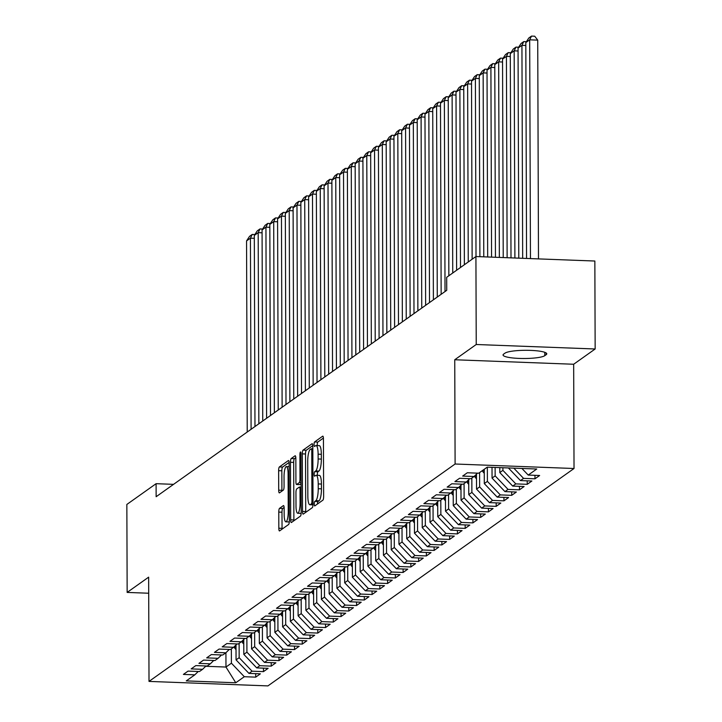 <?xml version="1.0" encoding="UTF-8"?>
<svg xmlns="http://www.w3.org/2000/svg" width="722" height="722" viewBox="0 0 722 722"><rect width="100%" height="100%" fill="white"/><g stroke="black" fill="none" stroke-linecap="round" stroke-linejoin="round"><path stroke-width="1.08" d="M314.26 504.046A2.274 0.523 -87.8 0 0 314.711 505.932A2.274 0.523 -87.8 0 0 314.801 505.905L322.887 500.156A3.249 0.749 -87.8 0 0 323.637 496.42L323.438 438.859A3.249 0.749 -87.8 0 0 322.797 436.151A3.249 0.749 -87.8 0 0 322.671 436.196L314.575 441.945A2.274 0.523 -87.8 0 0 314.052 444.562A2.274 0.523 -87.8 0 0 314.503 446.458A2.274 0.523 -87.8 0 0 314.593 446.422L315.64 445.682A10.388 2.41 -87.8 0 1 316.065 445.537A10.388 2.41 -87.8 0 1 318.113 454.183L318.131 458.975A10.388 2.41 -87.8 0 1 315.731 470.943L314.684 471.683A2.274 0.523 -87.8 0 0 314.16 474.3A2.274 0.523 -87.8 0 0 314.602 476.195A2.274 0.523 -87.8 0 0 314.693 476.159L315.74 475.419A10.388 2.41 -87.8 0 1 316.173 475.275A10.388 2.41 -87.8 0 1 318.212 483.921L318.231 488.722A10.388 2.41 -87.8 0 1 315.83 500.68L314.783 501.429A2.274 0.523 -87.8 0 0 314.26 504.046M323.411 438.073L317.788 442.072A2.274 0.523 -87.8 0 0 317.265 444.68A2.274 0.523 -87.8 0 0 317.319 445.582M316.065 445.537L319.277 445.654A10.388 2.41 -87.8 0 1 321.326 454.3L321.344 459.102A10.388 2.41 -87.8 0 1 318.943 471.06L317.897 471.809A2.274 0.523 -87.8 0 0 317.373 474.426A2.274 0.523 -87.8 0 0 317.418 475.32M279.522 508.351A3.249 0.749 -87.8 0 0 278.773 512.097L278.827 528.242A3.249 0.749 -87.8 0 0 279.468 530.941A3.249 0.749 -87.8 0 0 279.604 530.896L288.592 524.515A3.249 0.749 -87.8 0 0 289.341 520.779L289.134 463.217A3.249 0.749 -87.8 0 0 288.502 460.519A3.249 0.749 -87.8 0 0 288.367 460.564L279.378 466.944A3.249 0.749 -87.8 0 0 278.629 470.681L278.701 490.184A3.249 0.749 -87.8 0 0 279.342 492.891A3.249 0.749 -87.8 0 0 279.468 492.846L283.313 490.112A3.249 0.749 -87.8 0 0 284.071 486.375L284.035 476.701A8.682 2.013 -87.8 0 1 286.399 466.583A8.682 2.013 -87.8 0 1 288.105 473.812L288.24 511.699A8.682 2.013 -87.8 0 1 285.876 521.826A8.682 2.013 -87.8 0 1 284.161 514.596L284.143 508.279A3.249 0.749 -87.8 0 0 283.502 505.581A3.249 0.749 -87.8 0 0 283.367 505.626L279.522 508.351L282.735 508.478A3.249 0.749 -87.8 0 0 281.986 512.214L282.049 528.36A3.249 0.749 -87.8 0 0 282.076 529.145M156.142 496.718L446.728 290.334L446.683 277.302L475.924 256.536L476.231 344.502L454.743 359.755L455.104 464.011L149.012 681.406L148.642 577.158L127.153 592.419L126.846 504.452L156.096 483.686L156.142 496.718M302.509 511.429A3.249 0.749 -87.8 0 0 303.15 514.127A3.249 0.749 -87.8 0 0 303.285 514.082L312.265 507.701A3.249 0.749 -87.8 0 0 313.023 503.965L312.816 446.404A3.249 0.749 -87.8 0 0 312.184 443.696A3.249 0.749 -87.8 0 0 312.048 443.741L303.06 450.122A3.249 0.749 -87.8 0 0 302.31 453.867L302.509 511.429L305.722 511.546A3.249 0.749 -87.8 0 0 305.749 512.331M300.433 516.113L291.444 522.493A3.249 0.749 -87.8 0 1 291.309 522.538A3.249 0.749 -87.8 0 1 290.668 519.831L290.47 462.27A3.249 0.749 -87.8 0 1 291.219 458.533L295.063 455.799A3.249 0.749 -87.8 0 1 295.199 455.753A3.249 0.749 -87.8 0 1 295.839 458.461L295.921 481.809A3.249 0.749 -87.8 0 0 296.562 484.507A3.249 0.749 -87.8 0 0 296.697 484.462L299.242 482.648A3.249 0.749 -87.8 0 0 299.991 478.912L299.91 454.607A2.274 0.523 -87.8 0 1 300.523 451.963A2.274 0.523 -87.8 0 1 300.975 453.849L301.182 512.367A3.249 0.749 -87.8 0 1 300.433 516.113M455.104 464.011L574.026 468.506L267.925 685.9L149.012 681.406M534.966 475.329L534.975 478.803L539.632 475.5L528.224 475.067L536.753 469.011L487.26 467.143L478.722 473.199L467.314 472.766L462.658 476.078L474.074 476.502L470.97 478.713L459.562 478.28L454.905 481.583L466.313 482.016L463.208 484.218L451.801 483.785L447.144 487.097L458.56 487.521L455.456 489.724L444.048 489.299L439.391 492.603L450.799 493.036L447.694 495.238L436.287 494.805L431.63 498.108L443.046 498.541L439.942 500.743L428.534 500.319L423.877 503.622L435.285 504.055L432.18 506.257L420.773 505.824L416.116 509.127L427.532 509.561L424.428 511.763L413.02 511.338L408.363 514.642L419.771 515.075L416.666 517.277L405.259 516.844L400.602 520.147L412.018 520.58L408.914 522.782L397.497 522.349L392.849 525.661L404.257 526.085L401.152 528.296L389.745 527.863L385.088 531.166L396.495 531.6L393.4 533.802L381.983 533.368L377.335 536.681L388.743 537.105L385.638 539.316L374.231 538.883L369.574 542.186L380.981 542.619L377.886 544.821L366.469 544.388L361.821 547.691L373.229 548.124L370.124 550.326L358.717 549.902L354.06 553.205L365.467 553.639L362.372 555.841L350.955 555.408L346.307 558.711L357.715 559.144L354.61 561.346L343.203 560.922L338.546 564.225L349.953 564.658L346.858 566.86L335.441 566.427L330.793 569.73L342.201 570.163L339.096 572.365L327.689 571.932L323.032 575.244L334.439 575.669L331.335 577.88L319.927 577.447L315.279 580.75L326.687 581.183L323.582 583.385L312.175 582.952L307.518 586.264L318.925 586.688L315.821 588.899L304.413 588.466L299.756 591.769L311.173 592.202L308.068 594.405L296.661 593.971L292.004 597.274L303.411 597.708L300.307 599.91L288.899 599.486L284.242 602.789L295.659 603.222L292.554 605.424L281.147 604.991L276.49 608.294L287.897 608.727L284.793 610.929L273.385 610.505L268.728 613.808L280.145 614.241L277.04 616.444L265.633 616.01L260.976 619.314L272.384 619.747L269.279 621.949L257.871 621.516L253.214 624.828L264.631 625.252L261.526 627.463L250.119 627.03L245.462 630.333L256.87 630.766L253.765 632.968L242.357 632.535L237.7 635.847L249.117 636.272L246.012 638.483L234.596 638.049L229.948 641.353L241.356 641.786L238.251 643.988L226.843 643.555L222.186 646.867L233.594 647.291L230.499 649.493L219.082 649.069L214.434 652.372L225.842 652.805L222.737 655.007L211.329 654.574L206.672 657.877L218.08 658.311L214.985 660.513L203.568 660.088L198.92 663.392L210.328 663.825L207.223 666.027L195.815 665.594L191.159 668.897L202.566 669.33L199.471 671.532L188.054 671.099L183.406 674.411L194.814 674.844L198.234 671.487M534.975 478.803L523.567 478.379L520.463 480.581L508.396 467.937M527.204 480.834L527.222 484.318L531.879 481.014L520.463 480.581M527.222 484.318L515.815 483.884L512.71 486.087L499.804 472.576L499.786 467.612M519.452 486.348L519.461 489.823L524.118 486.52L512.71 486.087M519.461 489.823L508.053 489.399L504.949 491.601L492.052 478.081L492.016 467.324M511.69 491.853L511.708 495.337L516.365 492.025L504.949 491.601M511.708 495.337L500.301 494.904L497.196 497.106L484.291 483.587L484.245 469.282M503.938 497.359L503.947 500.842L508.604 497.539L497.196 497.106M503.947 500.842L492.539 500.409L489.435 502.62L476.538 489.101L476.484 474.146M496.176 502.873L496.194 506.357L500.842 503.044L489.435 502.62M496.194 506.357L484.778 505.923L481.682 508.126L468.777 494.606L468.722 479.652M488.424 508.378L488.433 511.862L493.09 508.559L481.682 508.126M488.433 511.862L477.025 511.429L473.921 513.64L461.024 500.12L460.97 485.166M480.662 513.893L480.681 517.376L485.328 514.064L473.921 513.64M480.681 517.376L469.264 516.943L466.168 519.145L453.263 505.626L453.208 490.671M472.91 519.398L472.919 522.881L477.576 519.578L466.168 519.145M472.919 522.881L461.511 522.448L458.407 524.65L445.51 511.14L445.456 496.185M465.148 524.912L465.167 528.387L469.814 525.084L458.407 524.65M465.167 528.387L453.75 527.962L450.654 530.165L437.749 516.645L437.694 501.691M457.396 530.417L457.405 533.901L462.062 530.598L450.654 530.165M457.405 533.901L445.997 533.468L442.893 535.67L429.987 522.159L429.942 507.205M449.635 535.932L449.653 539.406L454.3 536.103L442.893 535.67M449.653 539.406L438.236 538.982L435.14 541.184L422.235 527.665L422.18 512.71M441.882 541.437L441.891 544.92L446.548 541.617L435.14 541.184M441.891 544.92L430.483 544.487L427.379 546.689L414.473 533.17L414.428 518.216M434.121 546.942L434.139 550.426L438.786 547.123L427.379 546.689M434.139 550.426L422.722 549.993L419.617 552.204L406.721 538.684L406.666 523.73M426.368 552.456L426.377 555.94L431.034 552.628L419.617 552.204M426.377 555.94L414.969 555.507L411.865 557.709L398.959 544.189L398.914 529.235M418.607 557.962L418.616 561.445L423.272 558.142L411.865 557.709M418.616 561.445L407.208 561.012L404.103 563.223L391.207 549.704L391.153 534.749M410.854 563.476L410.863 566.96L415.52 563.647L404.103 563.223M410.863 566.96L399.456 566.526L396.351 568.728L383.445 555.209L383.4 540.255M403.093 568.981L403.102 572.465L407.759 569.162L396.351 568.728M403.102 572.465L391.694 572.032L388.589 574.234L375.693 560.723L375.639 545.769M395.34 574.495L395.349 577.97L400.006 574.667L388.589 574.234M395.349 577.97L383.942 577.546L380.837 579.748L367.931 566.228L367.886 551.274M387.579 580.001L387.588 583.484L392.245 580.181L380.837 579.748M387.588 583.484L376.18 583.051L373.075 585.253L360.179 571.743L360.125 556.788M379.826 585.515L379.835 588.99L384.492 585.686L373.075 585.253M379.835 588.99L368.428 588.565L365.323 590.767L352.417 577.248L352.363 562.294M372.065 591.02L372.074 594.504L376.731 591.201L365.323 590.767M372.074 594.504L360.666 594.071L357.561 596.273L344.665 582.753L344.611 567.799M364.303 596.525L364.321 600.009L368.978 596.706L357.561 596.273M364.321 600.009L352.914 599.576L349.809 601.787L336.903 588.268L336.849 573.313M356.551 602.04L356.56 605.523L361.217 602.211L349.809 601.787M356.56 605.523L345.152 605.09L342.048 607.292L329.151 593.773L329.097 578.818M348.789 607.545L348.807 611.029L353.455 607.725L342.048 607.292M348.807 611.029L337.4 610.595L334.295 612.807L321.389 599.287L321.335 584.333M341.037 613.059L341.046 616.543L345.703 613.231L334.295 612.807M341.046 616.543L329.638 616.11L326.534 618.312L313.637 604.792L313.583 589.838M333.275 618.564L333.293 622.048L337.941 618.745L326.534 618.312M333.293 622.048L321.877 621.615L318.781 623.817L305.875 610.307L305.821 595.352M325.523 624.079L325.532 627.553L330.189 624.25L318.781 623.817M325.532 627.553L314.124 627.129L311.02 629.331L298.123 615.812L298.069 600.857M317.761 629.584L317.779 633.068L322.427 629.764L311.02 629.331M317.779 633.068L306.363 632.634L303.267 634.837L290.361 621.326L290.307 606.372M310.009 635.098L310.018 638.573L314.675 635.27L303.267 634.837M310.018 638.573L298.61 638.149L295.506 640.351L282.609 626.831L282.555 611.877M302.247 640.604L302.265 644.087L306.913 640.784L295.506 640.351M302.265 644.087L290.849 643.654L287.753 645.856L274.847 632.337L274.793 617.382M294.495 646.109L294.504 649.592L299.161 646.289L287.753 645.856M294.504 649.592L283.096 649.168L279.992 651.37L267.086 637.851L267.041 622.896M286.733 651.623L286.751 655.107L291.399 651.795L279.992 651.37M286.751 655.107L275.335 654.673L272.23 656.876L259.333 643.356L259.279 628.402M278.981 657.128L278.99 660.612L283.647 657.309L272.23 656.876M278.99 660.612L267.582 660.179L264.478 662.39L251.572 648.87L251.527 633.916M271.219 662.643L271.237 666.126L275.885 662.814L264.478 662.39M271.237 666.126L259.821 665.693L256.716 667.895L243.819 654.376L243.765 639.421M263.467 668.148L263.476 671.631L268.133 668.328L256.716 667.895M263.476 671.631L252.068 671.198L248.964 673.4L236.058 659.89L236.013 644.936M255.705 673.662L255.714 677.146L260.371 673.834L248.964 673.4M255.714 677.146L244.307 676.713L235.778 682.768L186.276 680.9L194.814 674.844M202.566 669.33L205.996 665.982M225.923 652.715L225.977 667.047L231.41 663.193L231.356 648.888M244.307 676.713L231.41 663.193M235.778 682.768L225.977 667.047L205.68 666.28M210.328 663.825L213.748 660.468M236.058 659.89L239.162 657.688L239.117 643.374M252.068 671.198L239.162 657.688M218.08 658.311L221.51 654.962M243.819 654.376L246.924 652.174L246.87 637.869M259.821 665.693L246.924 652.174M225.842 652.805L229.262 649.448M251.572 648.87L254.676 646.668L254.631 632.355M267.582 660.179L254.676 646.668M233.594 647.291L237.024 643.943M259.333 643.356L262.438 641.154L262.384 626.849M275.335 654.673L262.438 641.154M241.356 641.786L244.776 638.428M267.086 637.851L270.19 635.649L270.145 621.335M283.096 649.168L270.19 635.649M249.117 636.272L252.538 632.923M274.847 632.337L277.952 630.135L277.898 615.83M290.849 643.654L277.952 630.135M256.87 630.766L260.29 627.418M282.609 626.831L285.704 624.629L285.659 610.325M298.61 638.149L285.704 624.629M264.631 625.252L268.052 621.904M290.361 621.326L293.466 619.115L293.412 604.81M306.363 632.634L293.466 619.115M272.384 619.747L275.804 616.398M298.123 615.812L301.218 613.61L301.173 599.305M314.124 627.129L301.218 613.61M280.145 614.241L283.565 610.884M305.875 610.307L308.98 608.104L308.926 593.791M321.877 621.615L308.98 608.104M287.897 608.727L291.318 605.379M313.637 604.792L316.732 602.59L316.687 588.286M329.638 616.11L316.732 602.59M295.659 603.222L299.079 599.865M321.389 599.287L324.494 597.085L324.44 582.771M337.4 610.595L324.494 597.085M303.411 597.708L306.832 594.359M329.151 593.773L332.246 591.571L332.201 577.266M345.152 605.09L332.246 591.571M311.173 592.202L314.593 588.845M336.903 588.268L340.008 586.065L339.954 571.752M352.914 599.576L340.008 586.065M318.925 586.688L322.355 583.34M344.665 582.753L347.769 580.551L347.715 566.247M360.666 594.071L347.769 580.551M326.687 581.183L330.107 577.826M352.417 577.248L355.522 575.046L355.477 560.741M368.428 588.565L355.522 575.046M334.439 575.669L337.869 572.32M360.179 571.743L363.283 569.532L363.229 555.227M376.18 583.051L363.283 569.532M342.201 570.163L345.621 566.815M367.931 566.228L371.036 564.026L370.991 549.722M383.942 577.546L371.036 564.026M349.953 564.658L353.383 561.301M375.693 560.723L378.797 558.512L378.743 544.207M391.694 572.032L378.797 558.512M357.715 559.144L361.135 555.796M383.445 555.209L386.55 553.007L386.505 538.702M399.456 566.526L386.55 553.007M365.467 553.639L368.897 550.281M391.207 549.704L394.311 547.502L394.257 533.188M407.208 561.012L394.311 547.502M373.229 548.124L376.649 544.776M398.959 544.189L402.064 541.987L402.019 527.683M414.969 555.507L402.064 541.987M380.981 542.619L384.411 539.262M406.721 538.684L409.825 536.482L409.771 522.168M422.722 549.993L409.825 536.482M388.743 537.105L392.163 533.757M414.473 533.17L417.578 530.968L417.533 516.663M430.483 544.487L417.578 530.968M396.495 531.6L399.925 528.242M422.235 527.665L425.339 525.463L425.285 511.149M438.236 538.982L425.339 525.463M404.257 526.085L407.677 522.737M429.987 522.159L433.092 519.948L433.047 505.644M445.997 533.468L433.092 519.948M412.018 520.58L415.439 517.232M437.749 516.645L440.853 514.443L440.799 500.138M453.75 527.962L440.853 514.443M419.771 515.075L423.191 511.717M445.51 511.14L448.606 508.929L448.561 494.624M461.511 522.448L448.606 508.929M427.532 509.561L430.953 506.212M453.263 505.626L456.367 503.424L456.313 489.119M469.264 516.943L456.367 503.424M435.285 504.055L438.705 500.698M461.024 500.12L464.12 497.918L464.075 483.605M477.025 511.429L464.12 497.918M443.046 498.541L446.467 495.193M468.777 494.606L471.881 492.404L471.827 478.099M484.778 505.923L471.881 492.404M450.799 493.036L454.219 489.678M476.538 489.101L479.634 486.899L479.588 472.585M492.539 500.409L479.634 486.899M458.56 487.521L461.981 484.173M484.291 483.587L487.395 481.384L487.341 467.143M500.301 494.904L487.395 481.384M466.313 482.016L469.733 478.659M492.052 478.081L495.157 475.879L495.121 467.441M508.053 489.399L495.157 475.879M474.074 476.502L477.495 473.154M499.804 472.576L502.909 470.365L502.9 467.73M515.815 483.884L502.909 470.365M523.567 478.379L513.802 468.145M173.56 484.345L156.096 483.686M127.153 592.419L148.696 593.231M454.743 359.755L573.665 364.249L595.154 348.988L476.231 344.502M595.154 348.988L594.847 261.03L475.924 256.536M573.665 364.249L574.026 468.506M528.224 475.067L521.907 468.452M546.175 354.683A21.164 3.61 179.8 0 0 546.771 353.834A21.164 3.61 179.8 0 0 528.098 350.314A21.164 3.61 179.8 0 0 505.039 353.13L503.64 354.123A21.164 3.61 179.8 0 0 503.053 354.971A21.164 3.61 179.8 0 0 521.717 358.491A21.164 3.61 179.8 0 0 544.776 355.675L546.175 354.683L546.175 352.986M317.472 504.001A2.274 0.523 -87.8 0 1 317.996 501.546L319.043 500.806A10.388 2.41 -87.8 0 0 321.443 488.839L318.231 488.722M316.173 475.275L319.386 475.392A10.388 2.41 -87.8 0 1 321.434 484.047L321.443 488.839M312.788 445.618L306.272 450.248A3.249 0.749 -87.8 0 0 305.523 453.985L305.722 511.546M311.417 503.821A2.274 0.523 -87.8 0 0 311.94 501.203L311.769 450.672A2.274 0.523 -87.8 0 0 311.317 448.786A2.274 0.523 -87.8 0 0 311.227 448.813L310.117 449.598A10.388 2.41 -87.8 0 0 307.716 461.566L307.843 496.095A10.388 2.41 -87.8 0 0 309.882 504.75A10.388 2.41 -87.8 0 0 310.316 504.606L311.417 503.821L313.023 503.875M295.812 457.676L294.432 458.66A3.249 0.749 -87.8 0 0 293.683 462.396L293.881 519.957A3.249 0.749 -87.8 0 0 293.908 520.733M299.639 484.57A3.249 0.749 -87.8 0 0 299.774 484.624A3.249 0.749 -87.8 0 0 299.91 484.579L301.083 483.749M296.002 506.032A8.682 2.013 -87.8 0 0 297.717 513.261A8.682 2.013 -87.8 0 0 300.081 503.135L300.027 489.787A3.249 0.749 -87.8 0 0 299.395 487.079A3.249 0.749 -87.8 0 0 299.26 487.124L296.706 488.938A3.249 0.749 -87.8 0 0 295.957 492.675L296.002 506.032M297.717 513.261L300.93 513.378A8.682 2.013 -87.8 0 0 301.146 513.333M284.116 507.503L282.735 508.478M285.876 521.826L289.089 521.943A8.682 2.013 -87.8 0 0 289.296 521.907M289.107 462.432L282.591 467.062A3.249 0.749 -87.8 0 0 281.842 470.807L281.914 490.31A3.249 0.749 -87.8 0 0 281.941 491.095M538.486 258.9L537.728 40.134L529.686 39.827L530.453 258.593M526.564 258.449L525.815 42.589L528.784 38.031L531.5 36.1L534.713 36.217L537.728 40.134M531.5 36.1L529.686 39.827L525.815 42.589M525.824 45.486L521.934 45.342L522.674 258.305M518.784 258.151L518.053 48.094L521.031 43.537L523.748 41.605L526.383 41.705M523.748 41.605L521.934 45.342L518.053 48.094M518.062 51L514.172 50.847L514.894 258.007M511.005 257.862L510.292 53.608L513.27 49.051L515.986 47.12L518.622 47.219M515.986 47.12L514.172 50.847L510.292 53.608M510.31 56.506L506.42 56.361L507.124 257.718M492.016 467.739A8.763 8.393 -125.4 0 1 491.556 467.305M503.234 257.564L502.539 59.114L505.517 54.556L508.234 52.625L510.869 52.724M508.234 52.625L506.42 56.361L502.539 59.114M502.548 62.011L498.658 61.866L499.344 257.42M484.254 473.253A8.763 8.393 -125.4 0 1 482.657 471.358L482.242 470.708M495.454 257.276L494.778 64.619L497.756 60.061L500.472 58.139L503.108 58.238M483.713 469.661L484.128 470.311A8.763 8.393 54.6 0 0 484.245 470.491M500.472 58.139L498.658 61.866L494.778 64.619M494.796 67.525L490.906 67.381L491.565 257.122M476.502 478.758A8.763 8.393 -125.4 0 1 474.896 476.863L474.435 476.15M487.675 256.978L487.025 70.133L490.003 65.576L492.72 63.644L495.355 63.744M475.762 474.859L476.367 475.816A8.763 8.393 54.6 0 0 476.493 476.006M492.72 63.644L490.906 67.381L487.025 70.133M487.034 73.03L483.144 72.886L483.785 256.833M468.74 484.272A8.763 8.393 -125.4 0 1 467.143 482.377L466.683 481.655M479.895 256.689L479.264 75.639L482.242 71.081L484.958 69.159L487.594 69.258M468 480.365L468.614 481.33A8.763 8.393 54.6 0 0 468.731 481.511M484.958 69.159L483.144 72.886L479.264 75.639M479.273 78.545L475.392 78.4L476.015 256.536M460.988 489.778A8.763 8.393 -125.4 0 1 459.382 487.882L458.921 487.16M472.134 259.225L471.511 81.153L474.489 76.595L477.206 74.664L479.841 74.763M460.239 485.87L460.853 486.836A8.763 8.393 54.6 0 0 460.979 487.016M477.206 74.664L475.392 78.4L471.511 81.153M471.52 84.05L467.63 83.905L468.253 261.987M453.226 495.292A8.763 8.393 -125.4 0 1 451.629 493.397L451.169 492.675M464.372 264.739L463.75 86.658L466.728 82.1L469.444 80.178L472.08 80.277M452.486 491.384L453.1 492.35A8.763 8.393 54.6 0 0 453.217 492.53M469.444 80.178L467.63 83.905L463.75 86.658M463.759 89.564L459.878 89.411L460.492 267.492M445.474 500.797A8.763 8.393 -125.4 0 1 443.868 498.902L443.407 498.18M456.62 270.245L455.997 92.172L458.975 87.615L461.692 85.683L464.327 85.783M444.725 496.889L445.339 497.855A8.763 8.393 54.6 0 0 445.456 498.036M461.692 85.683L459.878 89.411L455.997 92.172M456.006 95.069L452.116 94.925L452.739 273.006M437.712 506.303A8.763 8.393 -125.4 0 1 436.106 504.416L435.655 503.694M448.858 275.759L448.236 97.678L451.214 93.12L453.93 91.189L456.566 91.297M436.972 502.404L437.586 503.369A8.763 8.393 54.6 0 0 437.703 503.55M453.93 91.189L452.116 94.925L448.236 97.678M448.245 100.584L444.364 100.43L445.023 291.544M429.96 511.817A8.763 8.393 -125.4 0 1 428.354 509.922L427.893 509.2M441.151 294.296L440.483 103.192L443.461 98.634L446.178 96.703L448.813 96.802M429.211 507.909L429.825 508.875A8.763 8.393 54.6 0 0 429.942 509.055M446.178 96.703L444.364 100.43L440.483 103.192M440.492 106.089L436.602 105.944L437.27 297.049M422.199 517.322A8.763 8.393 -125.4 0 1 420.592 515.427L420.141 514.714M433.39 299.81L432.722 108.697L435.7 104.139L438.416 102.208L441.052 102.307M421.458 513.423L422.072 514.38A8.763 8.393 54.6 0 0 422.19 514.569M438.416 102.208L436.602 105.944L432.722 108.697M432.731 111.594L428.841 111.45L429.509 302.563M414.437 522.836A8.763 8.393 -125.4 0 1 412.84 520.941L412.379 520.219M425.637 305.316L424.969 114.202L427.947 109.645L430.655 107.722L433.299 107.822M413.697 518.928L414.311 519.894A8.763 8.393 54.6 0 0 414.428 520.075M430.655 107.722L428.841 111.45L424.969 114.202M424.978 117.108L421.088 116.964L421.756 308.068M406.685 528.342A8.763 8.393 -125.4 0 1 405.078 526.446L404.627 525.733M417.876 310.821L417.208 119.717L420.186 115.159L422.902 113.228L425.538 113.327M405.945 524.443L406.558 525.399A8.763 8.393 54.6 0 0 406.676 525.589M422.902 113.228L421.088 116.964L417.208 119.717M417.217 122.614L413.327 122.469L413.995 313.583M398.923 533.856A8.763 8.393 -125.4 0 1 397.326 531.961L396.865 531.239M410.123 316.335L409.455 125.222L412.433 120.664L415.141 118.742L417.785 118.841M398.183 529.948L398.797 530.914A8.763 8.393 54.6 0 0 398.914 531.094M415.141 118.742L413.327 122.469L409.455 125.222M409.464 128.128L405.574 127.984L406.242 319.088M391.171 539.361A8.763 8.393 -125.4 0 1 389.564 537.466L389.113 536.744M402.362 321.841L401.694 130.736L404.672 126.179L407.388 124.247L410.024 124.346M390.431 535.453L391.044 536.419A8.763 8.393 54.6 0 0 391.162 536.599M407.388 124.247L405.574 127.984L401.694 130.736M401.703 133.633L397.813 133.489L398.481 324.602M383.409 544.875A8.763 8.393 -125.4 0 1 381.812 542.98L381.351 542.258M394.609 327.355L393.941 136.241L396.919 131.684L399.627 129.761L402.271 129.861M382.669 540.968L383.283 541.933A8.763 8.393 54.6 0 0 383.4 542.114M399.627 129.761L397.813 133.489L393.941 136.241M393.95 139.147L390.06 138.994L390.728 330.107M375.657 550.381A8.763 8.393 -125.4 0 1 374.05 548.485L373.599 547.763M386.848 332.86L386.18 141.756L389.158 137.198L391.875 135.267L394.51 135.366M374.917 546.473L375.53 547.438A8.763 8.393 54.6 0 0 375.648 547.619M391.875 135.267L390.06 138.994L386.18 141.756M386.189 144.653L382.299 144.508L382.967 335.613M367.895 555.895A8.763 8.393 -125.4 0 1 366.298 554L365.837 553.278M379.086 338.374L378.427 147.261L381.397 142.703L384.113 140.772L386.757 140.88M367.155 551.987L367.769 552.953A8.763 8.393 54.6 0 0 367.886 553.133M384.113 140.772L382.299 144.508L378.427 147.261M378.436 150.167L374.547 150.014L375.214 341.127M360.143 561.4A8.763 8.393 -125.4 0 1 358.536 559.505L358.085 558.783M371.334 343.88L370.666 152.775L373.644 148.218L376.361 146.286L378.996 146.385M359.403 557.492L360.016 558.458A8.763 8.393 54.6 0 0 360.134 558.638M376.361 146.286L374.547 150.014L370.666 152.775M370.675 155.672L366.785 155.528L367.453 346.632M352.381 566.905A8.763 8.393 -125.4 0 1 350.784 565.01L350.323 564.297M363.572 349.394L362.904 158.28L365.883 153.723L368.599 151.791L371.234 151.891M351.641 563.007L352.255 563.963A8.763 8.393 54.6 0 0 352.372 564.153M368.599 151.791L366.785 155.528L362.904 158.28M362.922 161.186L359.033 161.033L359.7 352.146M344.629 572.42A8.763 8.393 -125.4 0 1 343.022 570.524L342.571 569.802M355.82 354.899L355.152 163.786L358.13 159.228L360.847 157.306L363.482 157.405M343.889 568.512L344.493 569.477A8.763 8.393 54.6 0 0 344.62 569.658M360.847 157.306L359.033 161.033L355.152 163.786M355.161 166.692L351.271 166.547L351.939 357.652M336.867 577.925A8.763 8.393 -125.4 0 1 335.27 576.03L334.809 575.317M348.058 360.404L347.39 169.3L350.369 164.742L353.085 162.811L355.72 162.91M336.127 574.026L336.741 574.983A8.763 8.393 54.6 0 0 336.858 575.172M353.085 162.811L351.271 166.547L347.39 169.3M347.408 172.197L343.519 172.053L344.186 363.166M329.115 583.439A8.763 8.393 -125.4 0 1 327.508 581.544L327.048 580.822M340.306 365.919L339.638 174.805L342.616 170.248L345.333 168.325L347.968 168.425M328.375 579.531L328.979 580.497A8.763 8.393 54.6 0 0 329.106 580.678M345.333 168.325L343.519 172.053L339.638 174.805M339.647 177.711L335.757 177.567L336.425 368.671M321.353 588.944A8.763 8.393 -125.4 0 1 319.756 587.049L319.295 586.336M332.544 371.424L331.876 180.32L334.855 175.762L337.571 173.831L340.206 173.93M320.613 585.037L321.227 586.002A8.763 8.393 54.6 0 0 321.344 586.183M337.571 173.831L335.757 177.567L331.876 180.32M331.894 183.217L328.005 183.072L328.672 374.186M313.601 594.459A8.763 8.393 -125.4 0 1 311.994 592.563L311.534 591.841M324.792 376.938L324.124 185.825L327.102 181.267L329.819 179.345L332.454 179.444M312.861 590.551L313.465 591.517A8.763 8.393 54.6 0 0 313.592 591.697M329.819 179.345L328.005 183.072L324.124 185.825M324.133 188.731L320.243 188.577L320.911 379.691M305.839 599.964A8.763 8.393 -125.4 0 1 304.242 598.069L303.781 597.347M317.03 382.443L316.362 191.339L319.341 186.781L322.057 184.85L324.692 184.949M305.099 596.056L305.713 597.022A8.763 8.393 54.6 0 0 305.83 597.202M322.057 184.85L320.243 188.577L316.362 191.339M316.371 194.236L312.491 194.092L313.149 385.205M298.087 605.478A8.763 8.393 -125.4 0 1 296.48 603.583L296.02 602.861M309.278 387.958L308.61 196.844L311.588 192.287L314.305 190.364L316.94 190.464M297.338 601.57L297.951 602.536A8.763 8.393 54.6 0 0 298.078 602.717M314.305 190.364L312.491 194.092L308.61 196.844M308.619 199.75L304.729 199.597L305.397 390.71M290.325 610.983A8.763 8.393 -125.4 0 1 288.719 609.088L288.268 608.366M301.516 393.463L300.848 202.359L303.827 197.801L306.543 195.87L309.178 195.969M289.585 607.076L290.199 608.041A8.763 8.393 54.6 0 0 290.316 608.222M306.543 195.87L304.729 199.597L300.848 202.359M300.857 205.256L296.977 205.111L297.635 396.216M282.573 616.489A8.763 8.393 -125.4 0 1 280.966 614.593L280.506 613.88M293.764 398.977L293.096 207.864L296.074 203.306L298.791 201.375L301.426 201.474M281.824 612.59L282.437 613.547A8.763 8.393 54.6 0 0 282.555 613.736M298.791 201.375L296.977 205.111L293.096 207.864M293.105 210.77L289.215 210.616L289.883 401.73M274.811 622.003A8.763 8.393 -125.4 0 1 273.205 620.108L272.754 619.386M286.002 404.482L285.334 213.369L288.313 208.82L291.029 206.889L293.664 206.988M274.071 618.095L274.685 619.061A8.763 8.393 54.6 0 0 274.802 619.241M291.029 206.889L289.215 210.616L285.334 213.369M285.343 216.275L281.454 216.131L282.122 407.235M267.05 627.508A8.763 8.393 -125.4 0 1 265.452 625.613L264.992 624.9M278.25 409.997L277.582 218.883L280.56 214.326L283.268 212.394L285.912 212.494M266.31 623.609L266.923 624.566A8.763 8.393 54.6 0 0 267.041 624.756M283.268 212.394L281.454 216.131L277.582 218.883M277.591 221.78L273.701 221.636L274.369 412.749M259.297 633.023A8.763 8.393 -125.4 0 1 257.691 631.127L257.24 630.405M270.488 415.502L269.82 224.389L272.799 219.831L275.515 217.909L278.15 218.008M258.557 629.115L259.171 630.08A8.763 8.393 54.6 0 0 259.288 630.261M275.515 217.909L273.701 221.636L269.82 224.389M269.829 227.295L265.94 227.15L266.608 418.255M251.536 638.528A8.763 8.393 -125.4 0 1 249.938 636.633L249.478 635.92M262.736 421.007L262.068 229.903L265.046 225.345L267.754 223.414L270.398 223.513M250.796 634.62L251.409 635.586A8.763 8.393 54.6 0 0 251.527 635.775M267.754 223.414L265.94 227.15L262.068 229.903M262.077 232.8L258.187 232.655L258.855 423.769M243.783 644.042A8.763 8.393 -125.4 0 1 242.177 642.147L241.726 641.425M254.974 426.522L254.306 235.408L257.285 230.85L260.001 228.928L262.637 229.027M243.043 640.134L243.657 641.1A8.763 8.393 54.6 0 0 243.774 641.28M260.001 228.928L258.187 232.655L254.306 235.408M254.315 238.314L250.426 238.161L251.094 429.274M236.022 649.547A8.763 8.393 -125.4 0 1 234.424 647.652L233.964 646.93M247.222 432.027L246.554 240.922L249.532 236.365L252.24 234.433L254.884 234.533M235.282 645.639L235.895 646.605A8.763 8.393 54.6 0 0 236.013 646.786M252.24 234.433L250.426 238.161L246.554 240.922M319.043 500.806L315.83 500.68M321.434 484.047L318.212 483.921M317.897 471.809L314.684 471.683M318.943 471.06L315.731 470.943M321.344 459.102L318.131 458.975M321.326 454.3L318.113 454.183M317.788 442.072L314.575 441.945M317.996 501.546L314.783 501.429M305.523 453.985L302.31 453.867M306.272 450.248L303.06 450.122M313.014 501.239L311.94 501.203M312.834 450.718L311.769 450.672M311.317 448.786L312.825 448.84L311.408 448.822M313.005 504.705L310.316 504.606M293.881 519.957L290.668 519.831M293.683 462.396L290.47 462.27M294.432 458.66L291.219 458.533M299.91 484.579L296.697 484.462M301.074 482.72L299.242 482.648M301.065 478.948L299.991 478.912M300.975 454.652L299.91 454.607M301.146 503.171L300.081 503.135M301.101 489.823L300.027 489.787M301.092 487.197L299.522 487.133M289.305 511.745L288.24 511.699M289.179 473.849L288.105 473.812M281.914 490.31L278.701 490.184M281.842 470.807L278.629 470.681M282.591 467.062L279.378 466.944M282.049 528.36L278.827 528.242M281.986 512.214L278.773 512.097M544.767 352.309L544.776 355.675M482.657 471.358L484.128 470.311M474.896 476.863L476.367 475.816M467.143 482.377L468.614 481.33M459.382 487.882L460.853 486.836M451.629 493.397L453.1 492.35M443.868 498.902L445.339 497.855M436.106 504.416L437.586 503.369M428.354 509.922L429.825 508.875M420.592 515.427L422.072 514.38M412.84 520.941L414.311 519.894M405.078 526.446L406.558 525.399M397.326 531.961L398.797 530.914M389.564 537.466L391.044 536.419M381.812 542.98L383.283 541.933M374.05 548.485L375.53 547.438M366.298 554L367.769 552.953M358.536 559.505L360.016 558.458M350.784 565.01L352.255 563.963M343.022 570.524L344.493 569.477M335.27 576.03L336.741 574.983M327.508 581.544L328.979 580.497M319.756 587.049L321.227 586.002M311.994 592.563L313.465 591.517M304.242 598.069L305.713 597.022M296.48 603.583L297.951 602.536M288.719 609.088L290.199 608.041M280.966 614.593L282.437 613.547M273.205 620.108L274.685 619.061M265.452 625.613L266.923 624.566M257.691 631.127L259.171 630.08M249.938 636.633L251.409 635.586M242.177 642.147L243.657 641.1M234.424 647.652L235.895 646.605M312.996 504.868L309.882 504.75M299.774 484.624L296.562 484.507M301.092 487.142L299.395 487.079M289.152 466.683L286.399 466.583"/></g></svg>
